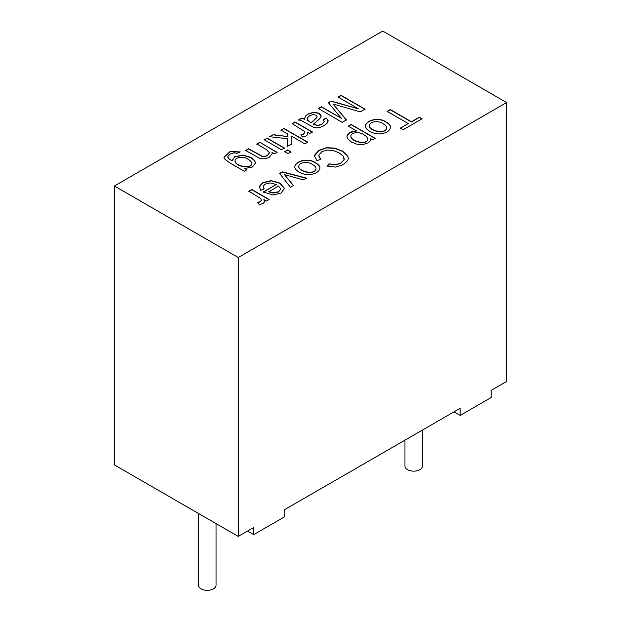 <?xml version="1.0" encoding="UTF-8"?>
<svg xmlns="http://www.w3.org/2000/svg" width="621" height="621" viewBox="0 0 621 621"><rect width="100%" height="100%" fill="white"/><g stroke="black" fill="none" stroke-linecap="round" stroke-linejoin="round"><path stroke-width="0.93" d="M259.733 142.294L277.09 152.316L274.451 153.845L271.982 152.417L272.177 153.542L269.32 157.26L265.866 158.596L262.411 158.883L259.337 158.153L245.629 150.445L248.563 148.753L262.155 156.213L264.818 156.337L267.41 155.444L269.475 152.735L266.293 149.467L256.807 143.987L259.733 142.294L277.09 152.556M271.982 152.417L272.177 153.659M256.807 144.227L259.733 142.535M264.166 139.981L267.092 138.289L284.449 148.31M267.092 138.048L284.449 148.07L281.515 149.762L264.166 139.741L267.092 138.289M284.713 151.85L287.647 150.158L291.024 152.106M287.647 149.917L291.024 151.866L288.09 153.558L284.713 151.609L287.647 150.158M280.925 130.301L283.859 128.609L307.783 142.426M269.444 136.93L273.077 134.835L287.74 136.589L287.787 134.027L280.925 130.061L283.859 128.609M287.469 146.564L287.663 138.747L269.444 136.69L273.077 134.835M283.859 128.368L307.783 142.186L304.857 143.878L291.241 136.022L291.288 144.359M273.077 134.594L287.74 136.589M287.74 136.348L287.787 134.027M291.241 136.022L291.288 144.119L287.469 146.323L287.663 138.747M292.087 123.858L294.998 122.174L312.355 132.195M300.975 135.083L303.537 134.237L304.678 132.506M307.084 131.963L307.674 134.439L306.417 135.844L302.466 137.024L300.812 134.873L303.537 133.996L304.647 132.692L304.127 131.14L292.087 123.618L294.998 121.941L312.355 131.955L309.708 133.484L307.084 131.963L307.729 134.12M313.434 123.998L317.579 125.45L321.926 124.099L324.263 121.902L323.13 119.574L326.46 118.114L328.129 120.567L327.29 123.074L323.96 125.714L319.823 127.499L316.462 127.91L313.566 127.289L301.402 120.653L298.6 119.861L301.627 118.114L304.445 119.022L305.54 116.073L308.202 113.86L314.009 112.122L319.124 113.286L320.855 114.97L321.142 116.088L319.869 118.611L313.434 124.231L317.579 125.69L321.926 124.34L324.302 121.685M304.445 119.022L305.54 116.313L308.202 114.093L314.009 112.362L319.124 113.527L321.135 116.205M301.627 118.114L304.445 119.263M311.129 122.679L316.826 117.423L317.036 116.205L316.05 115.157L313.201 114.536L309.809 115.591L307.511 117.78L307.597 120.07L311.129 122.919L316.826 117.664L317.106 116.732M307.248 119.007L307.597 120.311L311.129 122.919M298.6 120.101L301.627 118.355M326.46 118.114L328.175 121.118M323.13 119.814L326.46 118.355M246.948 169.719L244.309 171.241L229.328 162.593L224.406 158.797L223.964 157.268L230.119 151.508L240.265 151.92L237.005 153.348L234.024 152.782L230.189 154.047L227.814 156.352L228.582 158.541L232.114 160.839L234.691 156.756L242.842 155.025L250.993 157.47L254.688 160.637L255.503 162.927L252.429 167.018L244.821 168.485L246.948 169.719M358.48 108.838L338.08 97.062L341.108 95.316L365.039 109.133L360.327 111.858L333.019 103.979L346.425 119.876L342.241 122.298L318.309 108.481L321.336 106.734L341.379 118.308L328.369 102.675L331.172 101.052L358.48 108.838L331.172 101.293L328.369 102.907M257.606 202.43L260.308 201.569L261.425 200.241L260.898 198.689L248.866 191.19L251.792 189.498L269.149 199.52L266.502 201.041L263.878 199.527L264.445 201.988L263.172 203.409L259.26 204.581L257.606 202.43M263.366 191.951L276.26 184.507L270.275 182.908L265.151 184.119L263.242 186.199L264.166 188.823L260.758 190.352L259.26 186.416L262.745 182.714L271.105 180.595L279.908 183.102L284.449 188.334L281.041 193.092L272.999 194.994L263.366 191.951M460.169 415.433L460.169 408.284L284.697 509.593L284.697 516.742L253.725 534.619L253.725 527.47L238.247 536.412L114.38 464.896L114.38 185.997L238.247 257.505L506.62 102.566L506.62 381.465L491.133 390.407L491.133 397.556L460.169 415.433L453.974 411.855M114.38 185.997L382.753 31.05L506.62 102.566M408.245 123.548L387.139 111.361L390.291 109.537L411.397 121.724L419.26 117.183L422.063 118.805L403.184 129.704L400.382 128.089L408.245 123.548L400.382 128.322M386.099 121.972C389.088 123.695 390.578 125.45 390.586 127.243C389.654 131.279 385.75 133.499 378.857 133.911C372.46 133.864 365.016 129.409 365.381 126.079C365.971 119.923 379.089 116.857 386.099 121.972L386.099 122.213C389.088 123.936 390.578 125.69 390.586 127.476M356.679 131L348.257 126.141L351.183 124.448L375.177 138.297L372.538 139.826L370.271 138.522L370.116 140.913L367.857 142.97L362.757 144.584L356.966 144.219L351.517 142.085L347.667 138.762L346.937 136.573L347.209 135.254L349.926 132.382L353.194 131.21L356.679 131L349.926 132.615L347.209 135.494L346.945 136.698M327.05 166.086L329.409 163.882L335.635 164.681L340.805 163.075L344.104 159.644L343.165 156.088L339.307 152.999L333.081 150.429L326.925 150.072L321.732 151.765L318.752 155.25L320.824 159.333L316.873 160.668L314.436 156.003L314.521 155.172L318.79 150.36L326.654 147.635L334.882 148.147L342.544 151.113L347.636 155.692L348.358 158.239L347.791 160.466L343.452 164.65L335.581 167.08L327.05 166.086M315.507 162.733C318.488 164.456 319.986 166.211 319.986 167.996C319.07 172.025 315.165 174.253 308.264 174.672C301.915 174.602 294.494 170.247 294.765 166.87C295.34 160.707 308.466 157.602 315.507 162.733L315.507 162.966C318.426 164.65 319.916 166.366 319.986 168.112M290.434 187.224L279.605 173.438L282.408 171.823L306.324 178.056L303.203 179.857L284.48 174.617L293.438 185.493L290.434 187.224M312.464 164.487C308.086 161.041 299.058 162.205 298.732 166.296C298.29 171.396 315.227 175.549 316.035 168.524C316.035 167.173 314.847 165.823 312.464 164.487M248.19 159.349C243.929 155.941 235.398 156.896 234.994 160.855C235.553 166.77 252.499 169.059 251.575 163.222C251.59 161.934 250.465 160.645 248.19 159.349M234.994 160.971L234.994 161.095C235.553 167.01 252.499 169.3 251.575 163.463L251.575 163.339M223.971 157.385L230.088 151.765L240.032 152.021M244.821 168.485L246.948 169.952M232.083 160.497L234.691 156.997L242.842 155.266L250.993 157.711L254.688 160.87L255.495 163.044M227.752 156.973L228.582 158.774L232.114 160.839M268.862 191.579L273.271 192.836L278.604 191.718L280.622 188.939L278.526 185.997L268.862 191.811L273.271 193.069L278.604 191.959L280.622 189.056M248.866 191.431L251.792 189.739L269.149 199.752M263.195 186.766L264.018 188.893M263.366 192.192L276.26 184.507M259.174 187.286L262.745 182.954L271.105 180.827L279.908 183.335L284.449 188.66M383.056 123.726C378.663 120.272 369.666 121.444 369.332 125.535C368.882 130.666 385.889 134.788 386.642 127.74C386.635 126.397 385.439 125.062 383.056 123.726M348.257 126.374L351.183 124.689L375.177 138.537M369.332 125.659L369.332 125.776C368.882 130.907 385.889 135.021 386.642 127.973L386.642 127.856M365.381 126.195C366.188 120.094 379.12 117.152 386.099 122.213M363.813 134.71C359.644 131.458 351.075 132.188 350.803 136.17C351.517 142.217 368.548 144.934 367.5 139.011C367.578 137.621 366.343 136.193 363.813 134.71M329.409 163.882L335.635 164.914L340.805 163.307L344.104 159.884L344.244 158.797M318.72 155.817L320.638 159.395M350.811 136.286L350.803 136.41C351.517 142.457 368.548 145.174 367.5 139.251L367.5 139.127M370.271 138.522L370.419 139.678M245.629 150.678L248.563 148.986L262.155 156.453L264.818 156.57L267.41 155.677L269.467 152.851M294.765 166.995C295.565 160.87 308.505 157.889 315.507 162.966M327.05 166.327L329.409 164.115M314.443 156.127L318.79 150.6L326.654 147.876L334.882 148.38L342.544 151.353L347.636 155.925L348.358 158.363M387.139 111.594L390.291 109.777L411.397 121.964L419.26 117.423L422.063 119.038M298.74 166.412L298.732 166.529C298.29 171.637 315.227 175.79 316.035 168.765L316.035 168.64M279.605 173.678L282.408 172.064L306.324 178.289M284.48 174.617L293.438 185.726M263.878 199.527L264.507 201.67M257.769 202.64L260.308 201.802L261.449 200.071M338.08 97.303L341.108 95.556L365.039 109.374M333.019 103.979L346.425 120.117M318.309 108.722L321.336 106.975L341.379 118.308M253.725 534.619L247.538 531.048M198.518 513.474L198.518 585.277A8.756 5.053 0 0 0 201.088 588.855A8.756 5.053 0 0 0 210.628 589.95A8.756 5.053 0 0 0 216.038 585.277L216.038 523.588M404.962 440.157L404.962 466.092A8.756 5.053 0 0 0 407.523 469.662A8.756 5.053 0 0 0 417.071 470.765A8.756 5.053 0 0 0 422.482 466.092L422.482 430.043M238.247 536.412L238.247 257.505"/></g></svg>
